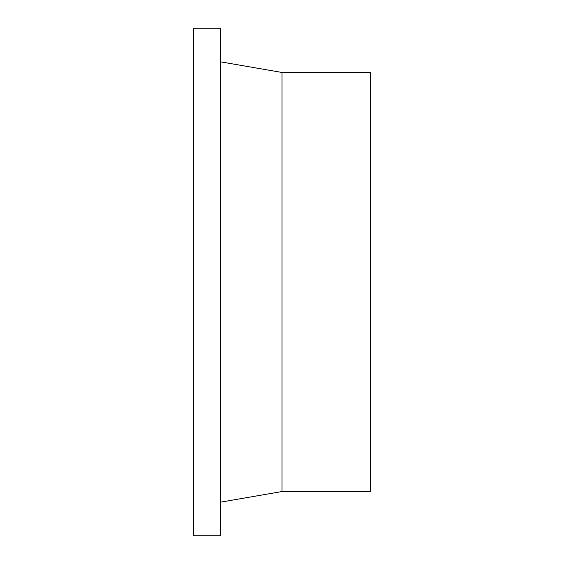 <?xml version="1.0" encoding="UTF-8"?>
<svg xmlns="http://www.w3.org/2000/svg" width="564" height="564" viewBox="0 0 564 564"><rect width="100%" height="100%" fill="white"/><g stroke="black" fill="none" stroke-linecap="round" stroke-linejoin="round"><path stroke-width="0.85" d="M220.616 282L220.616 28.2L193.466 28.2L193.466 535.8L220.616 535.8L220.616 282M282 72.467L370.534 72.467L370.534 491.533L282 491.533L282 72.467L220.616 61.843M282 491.533L220.616 502.157"/></g></svg>
